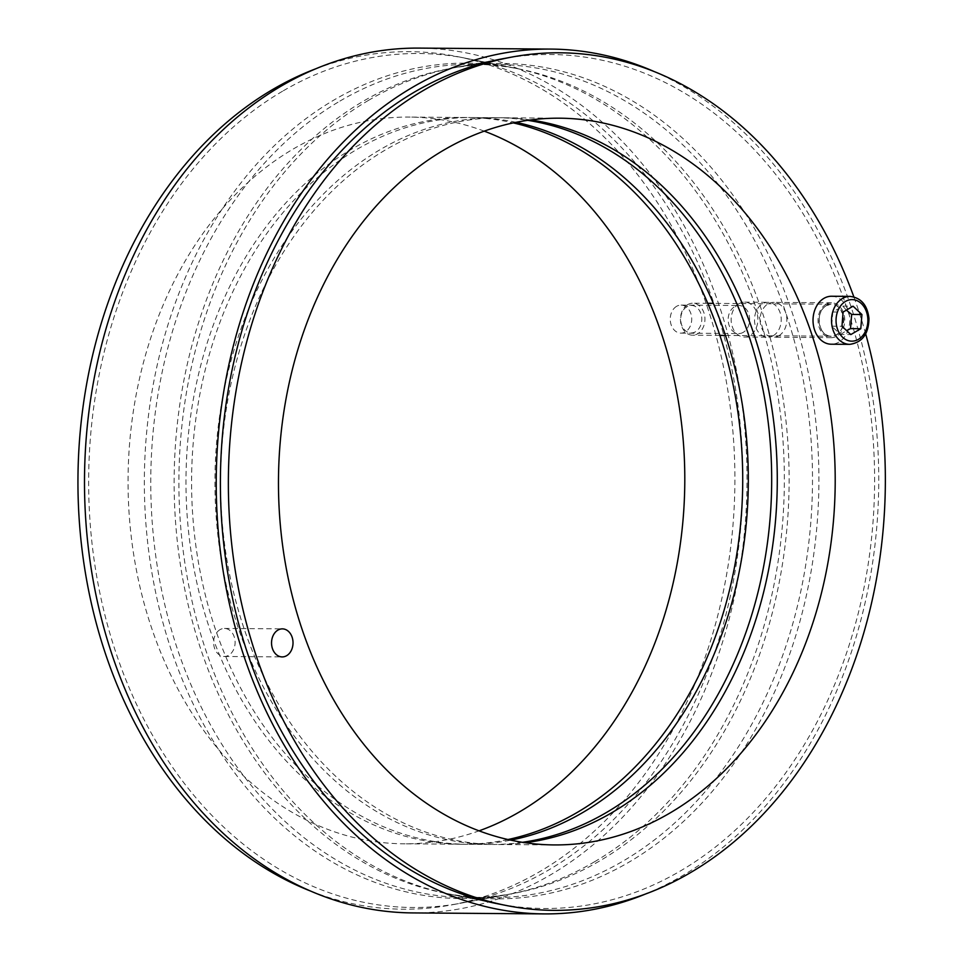 <?xml version="1.0" encoding="UTF-8"?>
<svg xmlns="http://www.w3.org/2000/svg" width="962" height="962" viewBox="0 0 962 962"><rect width="100%" height="100%" fill="white"/><g stroke="black" fill="none" stroke-linecap="round" stroke-linejoin="round"><path stroke-width="0.72" stroke-dasharray="4.81 3.61" d="M484.235 131.145A363.383 278.367 90.4 0 0 409.127 117.075A363.383 278.367 90.4 0 0 128.066 478.367A363.383 278.367 90.4 0 0 403.715 843.806A363.383 278.367 90.4 0 0 479.028 830.855M507.924 839.537A363.383 278.367 -89.6 0 1 461.64 844.239A363.383 278.367 -89.6 0 1 185.991 478.799A363.383 278.367 -89.6 0 1 467.051 117.496A363.383 278.367 -89.6 0 1 513.263 122.895M676.599 306.325A14.021 10.738 90.4 0 0 670.466 322.017A14.021 10.738 90.4 0 0 680.88 333.129A14.021 10.738 90.4 0 0 685.353 331.89A14.021 10.738 90.4 0 0 691.498 316.197A14.021 10.738 90.4 0 0 681.084 305.086A14.021 10.738 90.4 0 0 676.599 306.325M743.277 332.323A14.021 10.738 -89.6 0 1 738.804 333.561A14.021 10.738 -89.6 0 1 728.162 319.468A14.021 10.738 -89.6 0 1 739.008 305.519A14.021 10.738 -89.6 0 1 749.422 316.63A14.021 10.738 -89.6 0 1 743.277 332.323M594.72 861.663A417.724 319.997 -89.6 0 1 508.092 894.432A417.724 319.997 -89.6 0 1 144.36 478.487A417.724 319.997 -89.6 0 1 514.249 68.001A417.724 319.997 -89.6 0 1 781.589 424.422A417.724 319.997 -89.6 0 1 594.72 861.663M315.885 68.747A428.787 328.475 -89.6 0 1 457.647 56.638A428.787 328.475 -89.6 0 1 732.058 422.498A428.787 328.475 -89.6 0 1 540.247 871.319A428.787 328.475 -89.6 0 1 451.322 904.953A428.787 328.475 -89.6 0 1 309.752 890.74M739.069 303.679A17.436 13.36 90.4 0 0 731.433 323.208A17.436 13.36 90.4 0 0 744.384 337.025A17.436 13.36 90.4 0 0 749.951 335.485A17.436 13.36 90.4 0 0 757.587 315.969A17.436 13.36 90.4 0 0 744.636 302.14A17.436 13.36 90.4 0 0 739.069 303.679M773.316 335.654A17.436 13.36 -89.6 0 1 767.736 337.205A17.436 13.36 -89.6 0 1 754.509 319.661A17.436 13.36 -89.6 0 1 768.001 302.321A17.436 13.36 -89.6 0 1 780.952 316.137A17.436 13.36 -89.6 0 1 773.316 335.654M522.39 842.315A363.383 278.367 -89.6 0 1 490.596 844.456A363.383 278.367 -89.6 0 1 214.947 479.016A363.383 278.367 -89.6 0 1 496.019 117.713A363.383 278.367 -89.6 0 1 527.765 120.334M516.065 122.318A363.383 278.367 90.4 0 0 472.655 117.544A363.383 278.367 90.4 0 0 191.594 478.835A363.383 278.367 90.4 0 0 467.243 844.287A363.383 278.367 90.4 0 0 510.726 840.151M449.675 68.579L502.777 58.742A427.008 327.104 -89.6 0 1 862.012 362.506A427.008 327.104 -89.6 0 1 680.771 870.742A427.008 327.104 -89.6 0 1 496.488 903.534L443.53 892.892A416.654 319.18 90.4 0 0 623.352 860.906A416.654 319.18 90.4 0 0 800.204 364.983A416.654 319.18 90.4 0 0 449.675 68.579A416.654 319.18 90.4 0 0 174.146 478.703A416.654 319.18 90.4 0 0 443.53 892.892M282.491 91.258A427.008 327.104 90.4 0 0 101.25 599.494A427.008 327.104 90.4 0 0 460.485 903.258A427.008 327.104 90.4 0 0 742.856 482.948A427.008 327.104 90.4 0 0 466.774 58.466A427.008 327.104 90.4 0 0 282.491 91.258M339.911 101.094A416.654 319.18 -89.6 0 1 519.72 69.108A416.654 319.18 -89.6 0 1 789.117 483.297A416.654 319.18 -89.6 0 1 513.588 893.421A416.654 319.18 -89.6 0 1 163.059 597.017A416.654 319.18 -89.6 0 1 339.911 101.094M653.511 71.26A432.419 331.253 -89.6 0 1 878.739 483.958A432.419 331.253 -89.6 0 1 647.378 893.253M412.542 912.914A432.419 331.253 90.4 0 0 747.005 482.972A432.419 331.253 90.4 0 0 418.987 48.1M219.985 629.677A14.021 10.738 90.4 0 0 213.841 645.37A14.021 10.738 90.4 0 0 224.254 656.481A14.021 10.738 90.4 0 0 228.74 655.242A14.021 10.738 90.4 0 0 234.872 639.55A14.021 10.738 90.4 0 0 224.459 628.439A14.021 10.738 90.4 0 0 219.985 629.677M778.919 335.702A17.436 13.36 90.4 0 0 786.555 316.185A17.436 13.36 90.4 0 0 773.604 302.357A17.436 13.36 90.4 0 0 768.025 303.896A17.436 13.36 90.4 0 0 760.389 323.424A17.436 13.36 90.4 0 0 773.34 337.241A17.436 13.36 90.4 0 0 778.919 335.702M825.949 304.329A17.436 13.36 -89.6 0 1 831.529 302.789A17.436 13.36 -89.6 0 1 844.756 320.334A17.436 13.36 -89.6 0 1 831.264 337.674A17.436 13.36 -89.6 0 1 818.313 323.845A17.436 13.36 -89.6 0 1 825.949 304.329M530.567 119.949A363.383 278.367 90.4 0 0 501.623 117.761A363.383 278.367 90.4 0 0 385.497 149.88A363.383 278.367 90.4 0 0 226.371 556.505A363.383 278.367 90.4 0 0 496.212 844.504A363.383 278.367 90.4 0 0 525.18 842.736M368.542 100.337A417.724 319.997 90.4 0 0 181.674 537.578A417.724 319.997 90.4 0 0 449.013 893.999A417.724 319.997 90.4 0 0 818.902 483.513A417.724 319.997 90.4 0 0 455.17 67.568A417.724 319.997 90.4 0 0 368.542 100.337M865.68 333.886A428.787 328.475 90.4 0 0 853.859 296.885M687.698 304.629A15.993 12.253 -89.6 0 1 692.808 303.21A15.993 12.253 -89.6 0 1 704.942 319.288A15.993 12.253 -89.6 0 1 692.568 335.185A15.993 12.253 -89.6 0 1 680.699 322.51A15.993 12.253 -89.6 0 1 687.698 304.629M831.577 296.248A23.978 18.374 -89.6 0 1 849.771 320.37A23.978 18.374 -89.6 0 1 831.216 344.216M686.964 306.65A13.757 10.546 90.4 0 0 685.064 330.363A13.757 10.546 90.4 0 0 701.743 320.562A13.757 10.546 90.4 0 0 686.964 306.65M846.38 310.137L842.808 306.108L832.827 311.977L831.697 326.178L840.535 334.499L850.817 334.584M831.697 326.178L841.966 326.25M832.827 311.977L843.109 312.061M842.808 306.108L853.09 306.193M840.535 334.499L846.572 330.591M826.358 305.519A16.138 12.362 -89.6 0 1 843.686 321.837A16.138 12.362 -89.6 0 1 824.145 333.333A16.138 12.362 -89.6 0 1 826.358 305.519M826.31 305.651A15.993 12.253 90.4 0 0 819.311 323.545A15.993 12.253 90.4 0 0 831.18 336.219A15.993 12.253 90.4 0 0 843.554 320.322A15.993 12.253 90.4 0 0 831.421 304.245A15.993 12.253 90.4 0 0 826.31 305.651M849.723 344.348A23.978 18.374 90.4 0 0 868.265 320.502A23.978 18.374 90.4 0 0 850.071 296.392M467.051 117.496L409.127 117.075M461.64 844.239L403.715 843.806M680.88 333.129L738.804 333.561M681.084 305.086L739.008 305.519M514.249 68.001L457.647 56.638M508.092 894.432L451.322 904.953M744.384 337.025L767.736 337.205M744.636 302.14L768.001 302.321M496.019 117.713L472.655 117.544M490.596 844.456L467.243 844.287M519.72 69.108L466.774 58.466M513.588 893.421L460.485 903.258M224.254 656.481L282.179 656.914M224.459 628.439L282.383 628.871M831.529 302.789L773.604 302.357M831.264 337.674L773.34 337.241M559.547 118.194L501.623 117.761M554.136 844.925L496.212 844.504M449.013 893.999L496.488 903.534M455.17 67.568L502.777 58.742M725.48 335.437L831.18 336.219C818.566 337.133 814.453 311.556 826.346 305.651L831.421 304.245L713.371 303.367M707.767 303.319L692.808 303.21M719.877 335.389L692.568 335.185"/><path stroke-width="1.44" d="M479.028 830.855A363.383 278.367 90.4 0 0 519.829 811.687A363.383 278.367 90.4 0 0 684.15 454.232A363.383 278.367 90.4 0 0 484.235 131.145M513.263 122.895A363.383 278.367 -89.6 0 1 740.668 435.389A363.383 278.367 -89.6 0 1 577.765 812.12A363.383 278.367 -89.6 0 1 507.924 839.537M309.752 890.74A428.787 328.475 -89.6 0 1 77.958 477.994A428.787 328.475 -89.6 0 1 315.885 68.747M527.765 120.334A363.383 278.367 -89.6 0 1 768.65 426.142A363.383 278.367 -89.6 0 1 606.721 812.337A363.383 278.367 -89.6 0 1 522.39 842.315M510.726 840.151A363.383 278.367 90.4 0 0 583.369 812.168A363.383 278.367 90.4 0 0 746.091 433.585A363.383 278.367 90.4 0 0 516.065 122.318M505.615 905.362L496.488 903.534A427.008 327.104 -89.6 0 1 220.406 479.052A427.008 327.104 -89.6 0 1 502.777 58.742L511.94 57.047A428.787 328.475 90.4 0 0 423.015 90.681A428.787 328.475 90.4 0 0 231.205 539.502A428.787 328.475 90.4 0 0 505.615 905.362A428.787 328.475 90.4 0 0 865.68 333.886M647.378 893.253A432.419 331.253 -89.6 0 1 544.276 913.9A432.419 331.253 -89.6 0 1 223.172 571.2A432.419 331.253 -89.6 0 1 412.542 87.301A432.419 331.253 -89.6 0 1 550.721 49.086A432.419 331.253 -89.6 0 1 653.511 71.26M550.721 49.086L418.987 48.1A432.419 331.253 90.4 0 0 280.808 86.315A432.419 331.253 90.4 0 0 91.438 570.213A432.419 331.253 90.4 0 0 412.542 912.914L544.276 913.9M286.664 655.675A14.021 10.738 -89.6 0 1 282.179 656.914A14.021 10.738 -89.6 0 1 271.537 642.808A14.021 10.738 -89.6 0 1 282.383 628.871A14.021 10.738 -89.6 0 1 292.797 639.983A14.021 10.738 -89.6 0 1 286.664 655.675M443.422 150.312A363.383 278.367 -89.6 0 1 559.547 118.194A363.383 278.367 -89.6 0 1 835.196 483.633A363.383 278.367 -89.6 0 1 554.136 844.925A363.383 278.367 -89.6 0 1 284.295 556.938A363.383 278.367 -89.6 0 1 443.422 150.312M525.18 842.736A363.383 278.367 90.4 0 0 777.272 483.201A363.383 278.367 90.4 0 0 530.567 119.949M853.859 296.885A428.787 328.475 90.4 0 0 511.94 57.047M849.723 344.348L831.216 344.216A23.978 18.374 -89.6 0 1 813.407 325.204A23.978 18.374 -89.6 0 1 823.917 298.364A23.978 18.374 -89.6 0 1 831.577 296.248L850.071 296.392A23.978 18.374 90.4 0 0 842.411 298.509A23.978 18.374 90.4 0 0 831.914 325.348A23.978 18.374 90.4 0 0 849.723 344.348C862.301 342.52 868.71 333.886 868.963 318.47C867.411 305.146 861.122 297.787 850.071 296.392M843.109 312.061L853.09 306.193L861.928 314.526L860.798 328.715L850.817 334.584L841.966 326.25L843.109 312.061M861.928 314.526L851.659 314.442L846.38 310.137M846.572 330.591L850.516 328.643L860.798 328.715M850.516 328.643L851.659 314.442M845.466 301.443A20.791 15.921 -89.6 0 1 867.784 322.462A20.791 15.921 -89.6 0 1 842.604 337.253A20.791 15.921 -89.6 0 1 845.466 301.443M713.371 303.367L707.767 303.319M725.48 335.437L719.877 335.389"/></g></svg>
